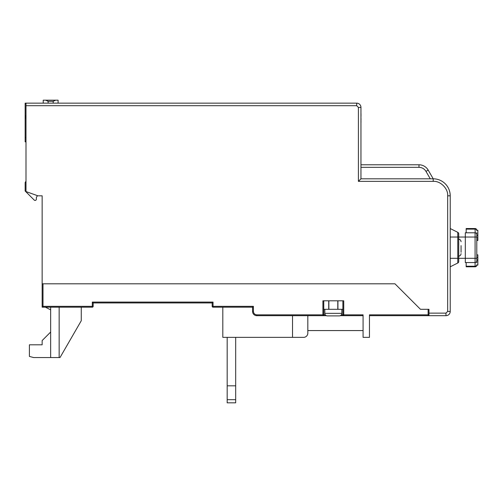 <?xml version="1.0" encoding="UTF-8"?>
<svg xmlns="http://www.w3.org/2000/svg" width="503" height="503" viewBox="0 0 503 503"><rect width="100%" height="100%" fill="white"/><g stroke="black" fill="none" stroke-linecap="round" stroke-linejoin="round"><path stroke-width="0.75" d="M450.223 237.045L458.723 237.045L458.723 258.303L457.78 258.303L457.78 232.329A1.698 1.698 0 0 1 458.723 233.851L458.723 237.045L465.313 237.045L465.313 258.303L458.723 258.303L458.723 261.497A1.698 1.698 0 0 1 457.78 263.019L457.78 258.303L450.223 258.303M476.787 260.938L476.787 258.303L465.313 258.303L465.313 262.553L475.09 262.553L475.09 237.045L465.313 237.045L465.313 232.795L475.09 232.795L465.313 232.795M466.162 228.544L475.09 228.544L466.162 228.544L466.162 232.795M475.178 262.547L475.09 262.553A1.698 1.698 0 0 0 476.787 260.85L476.787 262.528M466.162 262.553L466.162 266.804L475.09 266.804L475.09 262.553A1.698 1.698 0 0 0 476.787 260.85M476.787 265.1A1.698 1.698 0 0 1 475.09 266.804A1.698 1.698 0 0 0 476.787 265.1L477.85 265.1L477.85 260.07L476.787 260.07L476.787 237.045L475.09 237.045L475.09 232.795A1.698 1.698 0 0 1 476.787 234.499L476.787 234.411M475.178 232.801L475.09 229.117L466.162 229.117M476.787 232.826L476.787 237.045M476.787 240.013L477.85 240.013L477.85 237.925L476.787 237.925L476.787 235.347L477.85 235.347L477.85 230.248L476.787 230.248A1.698 1.698 0 0 0 475.09 228.544L475.09 229.117A1.698 1.471 180 0 1 476.787 230.588M476.787 240.447L477.85 240.447L476.787 240.447L477.85 240.377L477.85 240.013M476.787 257.442L477.85 257.442L477.85 254.832L476.787 254.832M477.85 260.07L477.85 257.442M477.85 237.925L477.85 235.347M476.787 250.947L476.787 248.218M461.062 252.305L461.062 245.627M369.46 315.683L445.972 315.683L445.972 313.136L428.965 313.136L428.965 315.683M450.204 195.139L449.94 192.737M449.588 191.215L449.405 190.606M449.355 190.461L448.846 189.115M449.361 190.486L449.663 191.498M360.953 164.783L418.986 164.783A10.626 10.626 0 0 1 428.185 170.102L433.215 178.81A17.001 17.001 0 0 1 450.223 195.818L450.147 194.227M449.94 192.724L449.349 190.448M450.223 266.804L457.78 263.019A1.698 1.698 0 0 0 458.723 261.497M457.78 232.329L450.223 228.544M341.826 313.35A2.553 2.553 0 0 1 339.28 315.897L327.378 315.897A2.553 2.553 0 0 1 324.825 313.35L341.826 313.35L341.826 309.307L324.825 309.307L324.825 313.35M45.358 307.182L50.445 309.735M360.953 120.173L360.997 122.386L360.953 120.173M360.953 116.338L360.997 113.665L360.997 116.338M360.997 120.173L360.997 118.444M235.681 337.362L235.681 399.678L227.18 399.678L227.18 337.362M227.18 399.678L227.18 402.828L235.681 402.828L235.681 399.678M235.681 385.82L227.18 385.82M25.999 181.457A1.698 1.698 0 0 0 25.15 182.935L25.15 191.008L34.198 200.056A1.276 1.276 0 0 0 36.373 199.15L36.373 197.339L37.486 195.667M58.09 103.153L58.09 100.172L43.214 100.172L43.214 103.153M45.672 100.172L48.125 101.317L48.125 103.153M55.638 100.172L53.186 101.317L48.125 101.317M53.186 103.153L53.186 101.317M360.953 178.81L358.406 181.363L433.215 181.363L433.215 178.81L360.953 178.81L360.953 107.403A4.25 4.25 0 0 0 356.702 103.153L25.15 103.153L25.15 118.029L25.999 115.476M350.465 103.153L346.033 103.153M342.889 103.153L339.563 103.153M25.999 118.029L25.15 118.029L25.15 141.833L25.999 141.833M428.965 309.307L420.464 309.307L428.965 309.307L428.965 313.136M433.215 181.363C440.37 180.715 448.318 188.663 447.67 195.818L447.67 311.432L450.223 311.432A4.25 4.25 0 0 1 445.972 315.683M25.999 103.153L25.999 191.568L37.901 195.818L42.151 195.818L42.151 283.805L394.962 283.805L420.464 309.307L394.962 283.805L43 283.805L43 307.182L92.313 307.182L92.313 306.333L93.162 306.333L93.162 302.932L212.178 302.932L213.033 302.083L92.313 302.083L92.313 306.333L42.151 306.333L42.151 283.805M450.223 311.432L450.223 195.818L447.67 195.818M50.652 307.182L50.652 357.558L59.153 357.558L59.153 307.182M59.153 357.558L60.008 357.558L81.26 320.744L81.26 307.182M50.652 357.558L33.651 357.558L29.4 356.413L29.4 344.8L42.151 344.8L42.151 340.55L50.652 332.049M42.151 307.182L42.151 306.333A0.849 0.849 0 0 0 43 307.182L42.151 307.182L42.403 306.937M93.162 306.333A0.849 0.849 0 0 1 92.313 307.182A0.849 0.849 0 0 0 93.162 306.333M428.116 309.307L428.116 314.834L369.46 314.834L369.46 337.362L363.078 337.362L363.078 314.834L343.738 314.834L343.738 300.807L322.913 300.807L322.913 314.834L256.813 314.834C254.763 314.62 253.631 313.488 253.411 311.432L253.411 306.333L213.033 306.333L213.033 302.083M93.162 302.932L92.313 302.083M342.889 300.807L342.889 314.834A0.849 0.849 0 0 0 343.738 315.683L363.078 315.683M212.178 302.932L212.178 306.333L213.033 306.333L213.033 307.182A0.849 0.849 0 0 1 212.178 306.333M213.033 307.182L252.563 307.182L253.411 306.333M252.563 307.182L252.563 311.432L253.411 311.432M326.353 315.683L256.813 315.683A4.25 4.25 0 0 1 252.563 311.432M322.913 315.683A0.849 0.849 0 0 0 323.762 314.834L322.913 314.834L322.913 315.683A0.849 0.849 0 0 0 323.762 314.834L323.762 300.807M323.762 309.307L328.723 309.307L328.723 300.807M337.928 300.807L337.928 309.307L342.889 309.307M343.738 315.683A0.849 0.849 0 0 1 342.889 314.834L343.738 314.834L343.738 315.683L340.298 315.683M363.078 330.565L307.823 330.565L307.823 333.112L307.823 315.683M428.116 315.683A0.849 0.849 0 0 0 428.965 314.834L428.116 314.834L428.116 315.683A0.849 0.849 0 0 0 428.965 314.834M222.81 307.182L222.81 337.362L303.573 337.362L292.52 337.362L292.52 315.683M307.823 333.112A4.25 4.25 0 0 1 303.573 337.362M466.162 266.232L475.09 266.232A1.698 1.471 0 0 0 476.787 264.76M475.09 232.795A1.698 1.698 0 0 1 476.787 234.499M418.986 164.783L418.986 167.336C422.03 167.442 424.362 168.794 425.978 171.372L430.272 178.81M360.953 167.336L418.986 167.336M428.185 170.102L425.978 171.372M358.406 107.403L360.953 107.403A4.25 4.25 0 0 0 356.702 103.153L356.702 105.699L358.406 107.403L358.406 181.363M25.15 137.583L25.999 137.583M447.67 311.432L445.972 313.136M25.999 105.699L356.702 105.699M256.813 315.683L256.813 314.834M342.889 314.834L341.348 314.834M325.303 314.834L323.762 314.834M458.51 256.178C460.05 256.021 460.905 255.166 461.062 253.625M458.51 239.17C460.05 239.327 460.905 240.183 461.062 241.723M337.79 309.307L337.79 300.807M328.861 309.307L328.861 300.807"/></g></svg>
